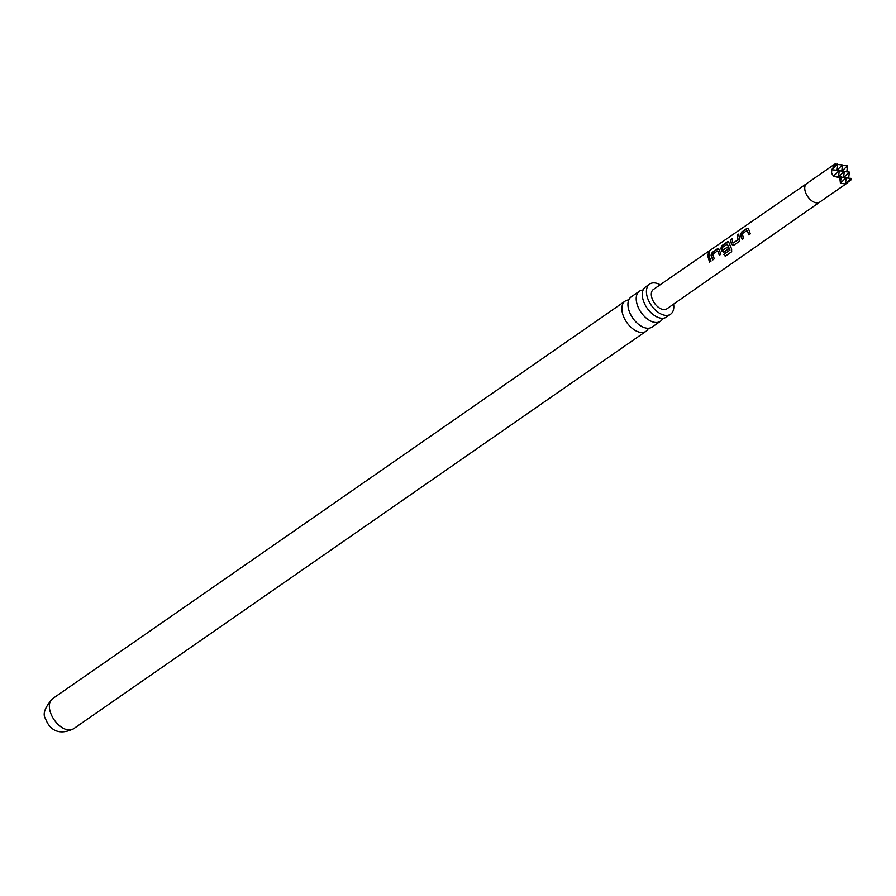 <?xml version="1.0" encoding="UTF-8"?>
<svg xmlns="http://www.w3.org/2000/svg" width="896" height="896" viewBox="0 0 896 896"><rect width="100%" height="100%" fill="white"/><g stroke="black" fill="none" stroke-linecap="round" stroke-linejoin="round"><path stroke-width="1.34" d="M708.837 252.168L708.422 254.106L709.442 252.045M708.691 254.274L709.52 252.213M639.442 291.178L631.165 296.923A18.346 10.763 55.2 0 0 628.779 309.915A18.346 10.763 55.2 0 0 652.086 327.062L660.363 321.306A18.346 10.763 -124.8 0 1 637.056 304.17A18.346 10.763 -124.8 0 1 639.442 291.178A18.346 10.763 -124.8 0 1 643.115 289.99M649.656 284.088L645.512 286.966A18.346 10.763 55.2 0 0 643.126 299.947A18.346 10.763 55.2 0 0 666.434 317.094L670.578 314.216A18.346 10.763 -124.8 0 1 647.27 297.08A18.346 10.763 -124.8 0 1 649.656 284.088A18.346 10.763 -124.8 0 1 660.184 284.771M734.003 245.224L731.539 244.451L730.498 239.714L732.01 238.672L732.939 243.13L737.979 239.814L737.094 235.178L738.595 234.125L739.637 238.84L739.077 241.629L733.309 245.437M731.774 244.451L730.498 239.714M836.741 170.218L837.402 164.114L831.701 169.758L831.6 173.286L833.56 176.086L839.821 178.058L840.414 183.176L845.454 183.994L851.043 179.872L851.2 178.405L845.578 183.926M742.414 239.4L740.757 234.819L741.989 232.098L747.006 228.29L748.608 229.118L750.31 233.845L748.798 234.898L747.141 230.44L742.134 233.755L743.714 238.414L742.202 239.467L740.846 236.186L740.499 234.741L741.72 231.952L748.026 228.099M733.802 245.291L731.539 244.451M723.979 252.09L721.728 251.25L720.866 248.326L722.086 245.526L727.373 241.864L728.974 242.715L731.651 249.077L731.584 251.843L725.245 256.234L723.811 254.318L729.792 250.174L727.35 244.149L722.333 247.464L722.96 250.051L727.406 247.15L728.314 249.088L723.498 252.235M712.97 259.806L711.312 255.203L712.544 252.482L717.562 248.674L719.152 249.514L720.866 254.251L719.354 255.293L717.696 250.835L712.69 254.139L714.269 258.821L712.757 259.862L711.402 256.581L711.043 255.125L712.275 252.336L718.57 248.483M709.688 257.768L711.043 261.05L709.531 262.102L707.638 255.539L709.15 254.498L709.688 257.768M666.848 308.84A11.794 6.922 -124.8 0 1 651.851 297.819A11.794 6.922 -124.8 0 1 653.397 289.464L806.747 183.546A11.334 6.653 -124.8 0 1 806.747 183.546A11.334 6.653 -124.8 0 0 805.269 191.565A11.334 6.653 -124.8 0 0 819.661 202.16A11.334 6.653 -124.8 0 1 819.661 202.16L666.848 308.84M724.192 252.022L721.963 251.25L721.123 248.416L722.355 245.672L728.392 241.685M708.422 254.106L707.762 254.195M648.413 328.25A18.346 10.763 -124.8 0 1 646.016 331.274A18.346 10.763 -124.8 0 1 622.709 314.126A18.346 10.763 -124.8 0 1 625.094 301.146A18.346 10.763 -124.8 0 1 628.768 299.947M673.613 304.114A18.346 10.763 -124.8 0 1 670.578 314.216M662.771 318.293A18.346 10.763 -124.8 0 1 660.363 321.306M838.6 176.546L839.261 170.442L833.582 176.019M831.746 169.758L839.261 170.442M837.357 164.472L842.442 164.931L837.032 170.24M834.893 164.237L837.402 164.114M845.477 183.971L846.16 177.587L840.482 183.165M840.448 183.098L841.12 176.77L839.821 178.058M833.683 176.086L841.12 176.77M835.677 163.957L831.779 169.635M848.68 178.17L849.341 172.077L843.931 177.386M844.256 171.606L849.341 172.077M846.821 171.842L847.47 165.749L842.072 171.058M842.397 165.278L847.47 165.749M846.126 177.934L851.2 178.405M841.086 177.128L846.16 177.587M843.64 177.363L844.301 171.259L838.902 176.568M841.781 171.035L842.442 164.931M839.227 170.8L844.301 171.259M709.744 262.035L707.638 255.539M707.907 255.685L709.419 254.632M719.555 255.237L717.696 250.835M717.819 248.819L718.693 248.584M731.73 251.675L725.379 256.066L723.99 254.206L729.792 250.174M727.642 242.01L728.515 241.774M727.653 247.15L722.96 250.051M729.971 250.074L727.35 244.149M732.939 243.13L738.214 239.814L737.094 235.178M737.363 235.312L738.864 234.27M730.766 239.859L732.278 238.818M749 234.83L747.141 230.44M747.275 228.424L748.149 228.189M73.506 728.818A18.346 10.763 -124.8 0 1 50.198 711.67A18.346 10.763 -124.8 0 1 52.584 698.678C44.755 707.538 42.414 714.246 45.55 718.782C48.373 726.611 56.157 737.139 73.506 728.818L646.016 331.274M847.694 182.694L819.661 202.16M625.094 301.146L52.584 698.678M834.77 164.091L806.736 183.546"/></g></svg>

